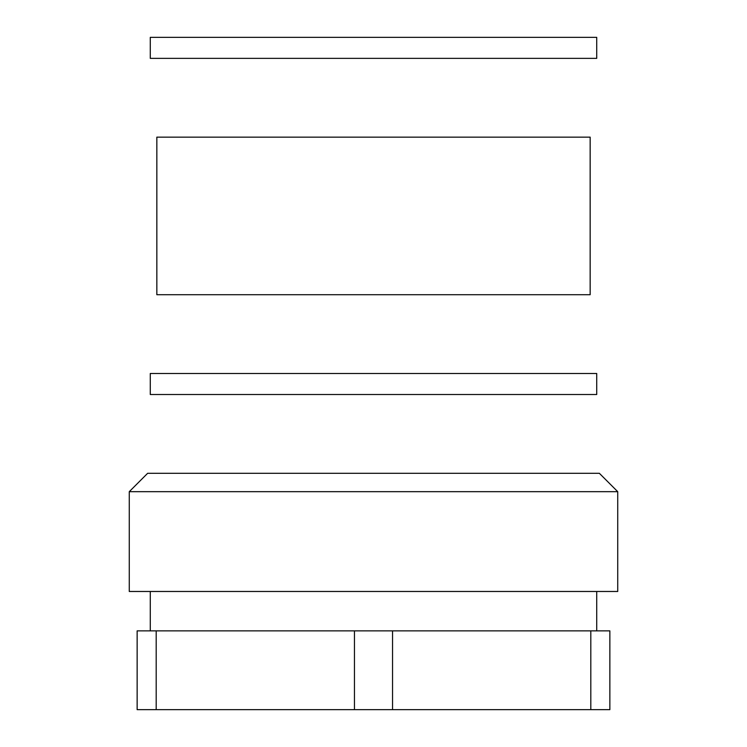 <?xml version="1.0" encoding="UTF-8"?>
<svg xmlns="http://www.w3.org/2000/svg" width="747" height="747" viewBox="0 0 747 747"><rect width="100%" height="100%" fill="white"/><g stroke="black" fill="none" stroke-linecap="round" stroke-linejoin="round"><path stroke-width="1.12" d="M599.346 473.299L147.645 473.299L129.268 491.675L129.268 591.475L617.732 591.475L617.732 491.675L129.268 491.675M156.188 709.65L156.188 630.86L609.86 630.86L609.86 709.65L137.14 709.65L137.14 630.86L156.188 630.86L150.278 630.86L150.278 591.475M590.812 709.65L590.812 630.86M392.539 709.65L392.539 630.86M354.461 709.65L354.461 630.86M590.158 137.149L156.842 137.149L156.842 294.72L590.158 294.72L590.158 137.149M373.5 373.5L596.722 373.5L596.722 394.509L150.278 394.509L150.278 373.5L373.5 373.5M373.5 37.35L596.722 37.35L596.722 58.359L150.278 58.359L150.278 37.35L373.5 37.35M599.355 473.299L617.732 491.675M596.722 591.475L596.722 630.86"/></g></svg>
